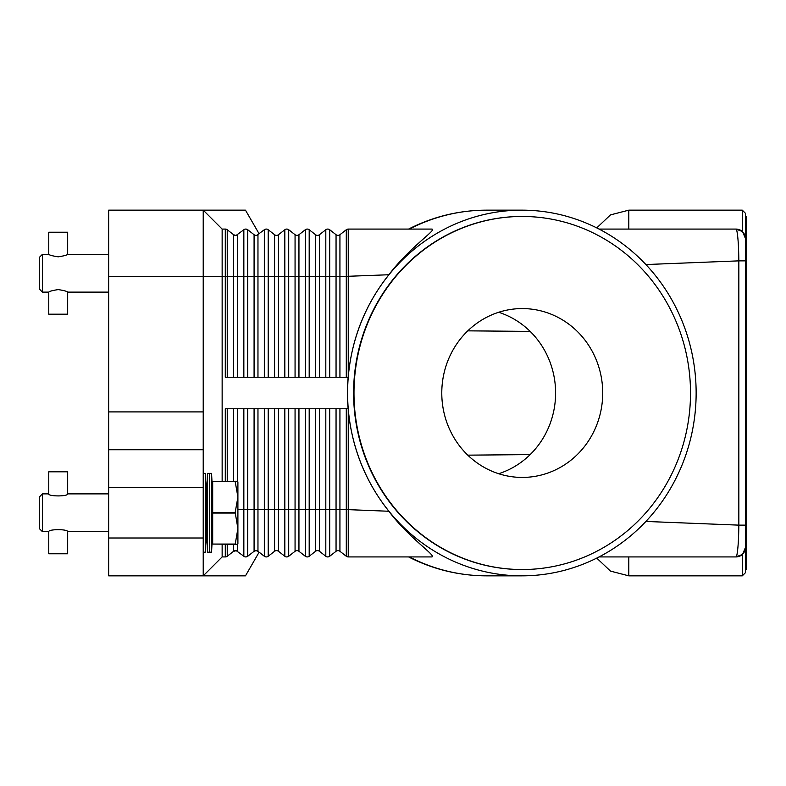 <?xml version="1.0" encoding="UTF-8"?>
<svg xmlns="http://www.w3.org/2000/svg" width="786" height="786" viewBox="0 0 786 786"><rect width="100%" height="100%" fill="white"/><g stroke="black" fill="none" stroke-linecap="round" stroke-linejoin="round"><path stroke-width="1.18" d="M225.287 481.268L225.287 408.759L348.237 408.759L348.237 409.742C351.892 447.932 365.431 481.769 388.854 511.254C409.103 538.223 436.476 555.731 431.907 556.92L348.237 556.92A3.154 3.154 0 0 1 346.292 556.262L339.935 551.291A3.154 3.154 0 0 0 336.054 551.291L329.688 556.262A3.154 3.154 0 0 1 325.807 556.262L319.44 551.291A3.154 3.154 0 0 0 315.559 551.291L309.193 556.262A3.154 3.154 0 0 1 305.312 556.262L298.945 551.291A3.154 3.154 0 0 0 295.064 551.291L288.708 556.262A3.154 3.154 0 0 1 284.827 556.262L278.46 551.291A3.154 3.154 0 0 0 274.579 551.291L268.213 556.262A3.154 3.154 0 0 1 264.332 556.262L257.965 551.281A3.154 3.154 0 0 0 256.03 550.622L257.965 551.291A3.154 3.154 0 0 0 254.084 551.291L256.03 550.622A3.154 3.154 0 0 0 254.084 551.291L247.718 556.262L245.782 556.92L247.718 556.262A3.154 3.154 0 0 1 243.847 556.262L236.331 550.721L243.847 556.262A3.154 3.154 0 0 0 247.718 556.262L247.639 556.321M234.739 235.279L235.535 235.378A3.154 3.154 0 0 1 233.599 234.709L235.535 235.378L233.599 234.709L227.233 229.738A3.154 3.154 0 0 0 225.287 229.08L225.287 276.358L227.233 276.358L227.233 229.738M255.234 235.279L256.03 235.378A3.154 3.154 0 0 1 254.084 234.709L247.718 229.738L245.782 229.08L247.639 229.679M259.125 233.815L245.468 210.157L108.655 210.157L108.655 276.358L203.22 276.358L203.22 210.157L222.143 229.08L203.22 210.157M247.718 377.241L247.718 229.738A3.154 3.154 0 0 0 243.847 229.738L236.331 235.279M348.149 408.759A191.833 182.843 0 0 1 347.432 393A191.833 182.843 0 0 1 348.149 377.241L348.237 376.258C351.892 338.068 365.431 304.231 388.854 274.746C410.449 246.401 437.242 229.63 431.907 229.08L348.237 229.08A3.154 3.154 0 0 0 346.292 229.738L339.935 234.709A3.154 3.154 0 0 1 336.054 234.709L329.688 229.738A3.154 3.154 0 0 0 325.807 229.738L319.44 234.709A3.154 3.154 0 0 1 315.559 234.709L309.193 229.738A3.154 3.154 0 0 0 305.312 229.738L298.945 234.709A3.154 3.154 0 0 1 295.064 234.709L288.708 229.738A3.154 3.154 0 0 0 284.827 229.738L278.46 234.709A3.154 3.154 0 0 1 274.579 234.709L268.213 229.738A3.154 3.154 0 0 0 264.332 229.738L256.855 235.269M268.213 377.241L268.213 276.358L237.48 276.358L237.48 234.709A3.154 3.154 0 0 1 235.535 235.378M348.149 377.241L225.287 377.241L225.287 276.358L222.143 276.358L222.143 229.08L225.287 229.08M222.143 481.268L222.143 276.358L203.22 276.358L203.22 411.913L108.655 411.913L108.655 449.739L203.22 449.739L203.22 411.913M696.141 393A182.843 174.276 -90 0 1 521.865 575.843A182.843 174.276 -90 0 1 347.599 393A182.843 174.276 -90 0 1 521.865 210.157A182.843 174.276 -90 0 1 696.141 393M257.965 377.241L257.965 234.709A3.154 3.154 0 0 1 256.03 235.378M739.292 229.679A9.461 9.461 0 0 0 735.981 229.08L599.06 229.08M645.886 264.548L738.84 260.864C738.673 246.264 737.995 236.164 736.787 230.553L735.981 229.08L742.289 231.487L735.981 229.08A9.461 9.461 0 0 1 742.672 231.841L742.239 231.448M348.237 376.258L348.237 229.08M237.48 544.315L237.48 551.291A3.154 3.154 0 0 0 233.599 551.291L236.331 550.721L233.599 551.291L227.233 556.262A3.154 3.154 0 0 1 225.287 556.92L222.143 556.92L203.22 575.843L203.22 538.007L108.655 538.007L108.655 575.843L245.468 575.843L259.125 552.185M255.116 550.75L254.084 551.291L254.084 509.642L243.847 509.642L243.847 556.262M256.825 550.721L255.234 550.721M284.827 408.759L284.827 509.642L278.46 509.642L278.46 551.291A3.154 3.154 0 0 0 274.579 551.291L268.213 556.262A3.154 3.154 0 0 1 264.332 556.262L264.332 509.642L254.084 509.642L254.084 408.759M305.312 408.759L305.312 509.642L298.945 509.642L298.945 551.291A3.154 3.154 0 0 0 295.064 551.291L288.708 556.262A3.154 3.154 0 0 1 284.827 556.262L284.827 509.642L288.708 509.642L288.708 556.262M325.807 408.759L325.807 509.642L319.44 509.642L319.44 551.291A3.154 3.154 0 0 0 315.559 551.291L309.193 556.262A3.154 3.154 0 0 1 305.312 556.262L305.312 509.642L309.193 509.642L309.193 556.262M346.292 408.759L346.292 556.262A3.154 3.154 0 0 0 348.237 556.92L348.237 509.642L339.935 509.642L339.935 551.291A3.154 3.154 0 0 0 336.054 551.291L329.688 556.262L329.688 509.642L325.807 509.642L325.807 556.262A3.154 3.154 0 0 0 327.742 556.92M388.854 511.254L348.237 509.642L348.237 408.759M222.143 556.92L222.143 544.315M739.292 556.321A9.461 9.461 0 0 1 735.981 556.92L742.289 554.513L735.981 556.92L599.06 556.92M735.981 556.92L736.787 555.447L735.981 556.92A9.461 9.461 0 0 0 742.672 554.159L745.452 547.459M742.239 554.552L742.672 554.159A9.461 9.461 0 0 0 745.442 547.469A9.461 9.461 0 0 1 745.148 549.797M745.452 238.541L742.672 231.841L745.442 238.089L745.442 547.911L742.672 554.159A9.461 9.461 0 0 0 743.134 553.658M742.289 554.513L742.289 575.843L745.442 572.689L745.442 213.311L742.289 210.157L742.289 231.487M745.442 569.536L746.7 569.536L746.7 216.464L745.442 216.464M745.442 260.864L738.84 260.864L738.84 525.136L645.797 521.442M745.442 525.136L738.84 525.136C738.673 539.776 737.985 549.876 736.787 555.447M522.061 569.536A176.536 168.263 -90 0 1 521.865 569.536A176.536 168.263 -90 0 1 353.602 393A176.536 168.263 -90 0 1 521.865 216.464A176.536 168.263 -90 0 1 522.061 216.464M690.511 393A176.536 168.263 -90 0 1 522.248 569.536A176.536 168.263 -90 0 1 353.985 393A176.536 168.263 -90 0 1 522.248 216.464A176.536 168.263 -90 0 1 690.511 393M441.781 393A84.426 80.467 -90 0 1 522.248 308.574A84.426 80.467 -90 0 1 602.715 393A84.426 80.467 -90 0 1 522.248 477.426A84.426 80.467 -90 0 1 441.781 393M498.688 473.722A84.426 80.467 90 0 0 555.604 393A84.426 80.467 90 0 0 498.688 312.278M388.854 274.746L346.292 276.358L346.292 229.738M742.672 231.841A9.461 9.461 0 0 1 745.442 238.531A9.461 9.461 0 0 0 745.148 236.203M203.22 460.822L203.22 449.739L108.655 449.739L108.655 487.575L203.22 487.575L203.22 460.822M203.22 538.007L203.22 487.575M108.655 538.007L108.655 487.575M108.655 411.913L108.655 276.358M207.514 552.194L206.374 531.709L206.374 493.873L207.514 473.388L207.514 552.194L211.552 552.194L211.552 473.388L209.528 473.388L209.528 552.194M203.22 473.388L205.274 473.388L205.274 552.194L206.374 531.709M235.171 544.059L212.682 544.059L235.171 544.315L237.903 528.556L235.171 512.531L237.903 497.027L237.903 543.676L237.539 544.315L235.171 544.315M212.682 544.059L212.682 513.052L235.171 513.052M235.171 512.531L212.682 512.531L212.682 513.052M212.682 512.531L212.682 481.523L235.171 481.523L212.682 481.523M235.171 481.268L237.539 481.268L237.903 481.906L237.903 497.027L235.171 481.523M42.454 531.709L39.3 528.556L39.3 497.027L42.454 493.873L42.454 531.709L48.761 531.709C48.182 528.998 68.244 528.998 67.675 531.709L108.655 531.709M67.675 493.873C68.244 496.585 48.182 496.585 48.761 493.873L48.761 471.806L67.675 471.806L67.675 493.873L108.655 493.873M48.761 531.709L48.761 553.776L67.675 553.776L67.675 531.709M42.454 292.127L39.3 288.973L39.3 257.444L42.454 254.291L42.454 292.127L48.761 292.127C49.322 291.321 52.475 290.476 58.213 289.592C63.961 290.476 67.115 291.321 67.675 292.127L67.675 314.194L48.761 314.194L48.761 292.127M58.213 256.825C52.475 255.941 49.322 255.096 48.761 254.291L48.761 232.224L67.675 232.224L67.675 254.291C67.115 255.096 63.961 255.941 58.213 256.825M237.48 377.241L237.48 276.358L233.599 276.358L233.599 234.709M233.599 377.241L233.599 276.358L227.233 276.358L227.233 377.241M243.847 377.241L243.847 229.738M521.865 575.843L486.583 575.843A182.843 174.276 -90 0 1 409.388 556.92M254.084 377.241L254.084 234.709M264.332 377.241L264.332 229.738M288.708 377.241L288.708 276.358L278.46 276.358L278.46 234.709M278.46 377.241L278.46 276.358L274.579 276.358L274.579 234.709M274.579 377.241L274.579 276.358L268.213 276.358L268.213 229.738M284.827 377.241L284.827 229.738M309.193 377.241L309.193 276.358L298.945 276.358L298.945 234.709M298.945 377.241L298.945 276.358L295.064 276.358L295.064 234.709M295.064 377.241L295.064 276.358L288.708 276.358L288.708 229.738M305.312 377.241L305.312 229.738M329.688 377.241L329.688 276.358L319.44 276.358L319.44 234.709M319.44 377.241L319.44 276.358L315.559 276.358L315.559 234.709M315.559 377.241L315.559 276.358L309.193 276.358L309.193 229.738M325.807 377.241L325.807 229.738M346.292 377.241L346.292 276.358L339.935 276.358L339.935 234.709M339.935 377.241L339.935 276.358L336.054 276.358L336.054 234.709M336.054 377.241L336.054 276.358L329.688 276.358L329.688 229.738M409.388 229.08A182.843 174.276 -90 0 1 486.583 210.157L521.865 210.157M227.233 544.315L227.233 556.262A3.154 3.154 0 0 1 225.287 556.92L225.287 544.315M237.48 551.291A3.154 3.154 0 0 0 233.599 551.291L233.599 544.315M247.718 408.759L247.718 556.262M243.847 408.759L243.847 509.642L237.903 509.642M237.48 408.759L237.48 481.268M233.599 408.759L233.599 481.268M227.233 408.759L227.233 481.268M257.965 408.759L257.965 551.291M264.332 408.759L264.332 509.642L268.213 509.642L268.213 556.262M278.46 408.759L278.46 509.642L274.579 509.642L274.579 551.291M274.579 408.759L274.579 509.642L268.213 509.642L268.213 408.759M298.945 408.759L298.945 509.642L295.064 509.642L295.064 551.291M295.064 408.759L295.064 509.642L288.708 509.642L288.708 408.759M319.44 408.759L319.44 509.642L315.559 509.642L315.559 551.291M315.559 408.759L315.559 509.642L309.193 509.642L309.193 408.759M339.935 408.759L339.935 509.642L336.054 509.642L336.054 551.291M336.054 408.759L336.054 509.642L329.688 509.642L329.688 408.759M742.289 575.843L628.8 575.843L628.8 556.92M628.8 229.08L628.8 210.157L742.289 210.157M408.602 229.07C433.174 216.553 459.162 210.255 486.583 210.157M408.602 556.93C433.174 569.447 459.162 575.745 486.583 575.843M467.788 330.847L530.147 331.397M467.788 455.153L530.147 454.603M596.751 558.099L610.486 571.108L628.8 575.843M596.751 227.901L610.486 214.892L628.8 210.157M212.682 531.709L211.552 552.194M203.22 552.194L205.274 552.194M42.454 493.873L48.761 493.873M206.374 493.873L205.274 473.388M212.682 493.873L211.552 473.388M207.514 473.388L209.528 473.388M67.675 292.127L108.655 292.127M42.454 254.291L48.761 254.291M67.675 254.291L108.655 254.291"/></g></svg>
